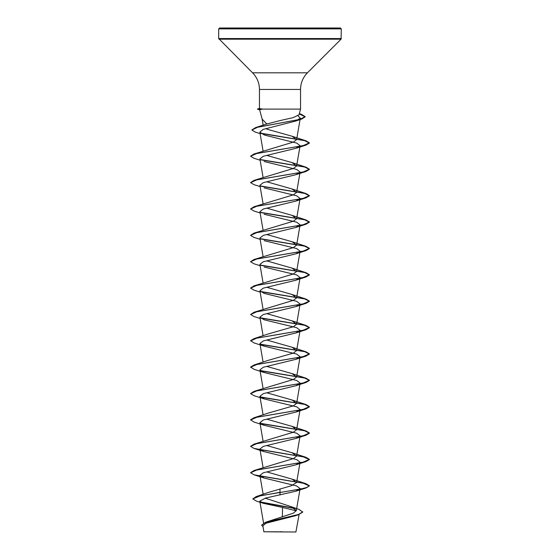 <?xml version="1.0" encoding="UTF-8"?>
<svg xmlns="http://www.w3.org/2000/svg" width="560" height="560" viewBox="0 0 560 560"><rect width="100%" height="100%" fill="white"/><g stroke="black" fill="none" stroke-linecap="round" stroke-linejoin="round"><path stroke-width="0.84" d="M302.764 511.847L298.606 514.451L265.552 522.256L293.321 513.198L296.317 510.601L291.34 506.723L299.131 509.481L302.764 512.071L298.361 514.752L295.064 515.83L265.958 523.236L262.864 525.819L263.886 531.797L295.904 532L299.11 514.5M278.803 531.811C258.748 531.804 259.994 531.79 280 531.776L282.023 531.748M280 28L340.438 28L341.32 28.882L218.68 28.882L219.562 28L280 28M280 120.603L293.104 117.649L299.005 114.821L300.538 109.102L262.325 109.102L259.637 109.746L262.143 119.112L266.833 123.984L280 120.603M264.138 267.022L296.681 274.946L300.09 277.585L295.862 280.21L263.326 288.134L259.903 290.773L264.138 293.398L296.674 301.322L300.097 303.961L295.862 306.586L263.326 314.51L259.903 317.149L264.131 319.774L296.674 327.698L300.097 330.337L295.862 332.962L263.326 340.886L259.903 343.525L264.138 346.15L296.681 354.074L300.097 356.713L295.855 359.338L263.326 367.262L259.903 369.901L264.138 372.526L296.674 380.45L300.097 383.089L295.862 385.714L263.326 393.631L259.903 396.277L264.138 398.902L296.674 406.826L300.097 409.465L295.862 412.09L263.326 420.014L259.903 422.653L264.138 425.278L296.674 433.202L300.097 435.841L295.862 438.466L263.326 446.39L259.903 449.029L264.138 451.654L296.674 459.578L300.097 462.217L295.862 464.842L263.326 472.766L259.903 475.405L264.138 478.03L296.674 485.954L300.097 488.593L295.862 491.218L265.468 498.092L259.791 501.137L263.431 503.335L282.548 507.451L282.345 516.901M291.34 506.723L265.209 498.162M280 488.908L280 492.324L256.151 496.615L268.457 492.415L291.508 485.695L296.618 482.496L292.103 479.136L267.239 472.045M250.614 472.654L254.058 470.491L293.44 458.577L296.604 456.12L292.096 452.76L267.239 445.669M250.607 446.278L254.051 444.115L293.447 432.201L296.611 429.744L292.11 426.391L267.239 419.293M264.138 425.278L254.058 422.065L250.6 419.79L254.051 417.739L267.897 413.196L293.447 405.825L296.618 403.368L292.103 400.008L267.246 392.917M250.614 393.526L254.058 391.363L293.44 379.449L296.611 376.992L292.096 373.632L267.239 366.541M264.138 372.526L254.051 369.313L250.6 367.045L254.058 364.987L267.89 360.451L293.44 353.073L296.611 350.616L292.103 347.256L267.239 340.165M264.138 346.15L254.051 342.937L250.6 340.662L254.051 338.611L267.897 334.068L293.447 326.697L296.604 324.24L292.103 320.88L267.246 313.789M260.127 318.458L254.058 316.561L250.6 314.51L254.051 312.235L293.454 300.314L296.618 297.864L292.103 294.504L267.239 287.413M250.614 288.022L254.058 285.859L293.44 273.945L296.611 271.488L292.096 268.128L267.239 261.037M250.614 261.646L254.058 259.483L293.44 247.569L296.611 245.112L292.103 241.752L267.239 234.661M250.607 235.27L254.051 233.107L293.44 221.193L296.611 218.736L292.103 215.376L267.246 208.285M250.614 208.894L254.051 206.731L293.447 194.817L296.611 192.36L292.103 189L267.239 181.909M250.614 182.518L254.058 180.355L293.454 168.434L296.618 165.984L292.103 162.624L267.239 155.533M250.607 156.142L254.058 153.979L293.44 142.065L296.604 139.608L292.096 136.248L266.679 129.094M298.018 115.836L300.3 118.146L295.694 121.051L263.2 129.381L259.847 132.167L264.46 135.079L296.744 143.094L300.097 145.705L295.862 148.33L263.326 156.254L259.903 158.893L263.095 177.492M264.138 161.518L296.674 169.442L300.097 172.081L295.862 174.706L263.326 182.63L259.903 185.269L263.095 203.868M264.138 187.894L296.674 195.811L300.097 198.457L295.869 201.082L263.326 209.006L259.903 211.645L263.095 230.244M264.138 214.27L296.674 222.194L300.097 224.833L295.862 227.458L263.326 235.382L259.91 238.021L263.095 256.62M264.138 240.646L296.674 248.57L300.097 251.209L295.855 253.834L263.326 261.758L259.903 264.397L263.095 282.996M282.548 507.451L296.261 510.818M256.151 496.615L252.791 498.918L256.69 501.214L263.431 503.335M260.4 501.956L294.588 508.256M265.552 522.256L261.681 525.084M280 495.033L280 492.548L305.942 488.005L309.4 485.73L307.16 487.382L300.79 489.027L260.498 495.733L252.791 498.918M260.911 502.292L295.085 508.592M298.361 514.752L265.258 522.585L261.674 525.189L263.032 526.827M262.325 109.102L259.462 108.507L259.462 89.446L300.538 89.446C300.629 82.992 302.925 77.448 307.426 72.814L341.061 39.179L341.32 28.882M269.059 28L272.874 28M309.4 485.73L305.942 483.679L260.246 476.042M254.058 470.491L303.17 462.14L309.4 459.361L305.942 457.303L260.246 449.673M254.051 444.115L303.177 435.764L309.4 432.978L305.949 430.927L260.246 423.297M254.051 417.739L303.17 409.388L309.4 406.602L305.949 404.551L260.253 396.921M254.058 391.363L303.17 383.012L309.4 380.226L305.942 378.175L260.246 370.545M254.058 364.987L303.17 356.636L309.4 353.85L305.942 351.799L260.253 344.169M254.051 338.611L303.177 330.26L309.4 327.474L305.949 325.423L260.246 317.786M254.051 312.235L303.17 303.884L309.4 301.098L305.942 299.047L260.253 291.417M254.058 285.859L303.17 277.508L309.4 274.722L305.942 272.671L260.246 265.041M254.058 259.483L303.17 251.132L309.4 248.346L305.949 246.295L260.253 238.665M254.051 233.107L303.177 224.756L309.4 221.97L305.949 219.919L260.253 212.289M254.051 206.731L303.17 198.38L309.4 195.594L305.942 193.543L260.246 185.913M254.058 180.355L303.17 172.004L309.4 169.218L305.942 167.167L260.246 159.53M254.058 153.979L303.17 145.628L309.4 142.842L305.949 140.791L260.491 133.14M251.874 129.906L255.584 127.603L299.894 119.371L305.179 116.627L301.175 114.212L299.313 113.68M309.4 485.954L303.17 483.168L254.051 474.817L250.6 472.766L256.823 469.98L305.949 461.629L309.4 459.578L303.177 456.792L254.051 448.441L250.6 446.39L256.83 443.604L305.949 435.253L309.4 433.202L304.689 430.794L260.54 423.57M250.6 420.007L256.83 417.228L305.942 408.877L309.4 406.826L304.696 404.418L260.547 397.194M264.138 398.902L254.058 395.689L250.6 393.638L256.83 390.852L305.949 382.501L309.4 380.45L304.696 378.042L260.54 370.818M250.6 367.262L256.823 364.476L305.949 356.125L309.4 354.074L304.696 351.666L260.54 344.442M250.6 340.886L256.83 338.1L305.942 329.749L309.4 327.698L304.689 325.29L260.54 318.066M250.6 314.51L256.83 311.724L305.942 303.373L309.4 301.322L304.696 298.914L260.54 291.69M260.127 292.082L254.058 290.185L250.6 288.134L256.83 285.348L305.949 276.997L309.4 274.946L304.696 272.538L260.54 265.314M260.127 265.706L254.051 263.809L250.6 261.758L256.823 258.972L305.949 250.621L309.4 248.57L304.696 246.162L260.54 238.938M260.127 239.33L254.051 237.433L250.6 235.382L256.83 232.596L305.942 224.245L309.4 222.187L304.689 219.786L260.54 212.562M260.127 212.954L254.058 211.057L250.6 209.006L256.83 206.22L305.942 197.869L309.4 195.818L304.696 193.41L260.54 186.186M260.127 186.578L254.058 184.681L250.6 182.63L256.83 179.844L305.949 171.493L309.4 169.442L304.696 167.034L260.54 159.81M260.127 160.202L254.051 158.305L250.6 156.254L256.823 153.468L305.949 145.117L309.4 143.066L304.696 140.658L260.869 133.434M260.092 133.616L255.255 132.083L251.867 130.018L257.544 127.288L301.588 119.098L305.179 116.844L299.257 113.883M262.325 108.997L257.481 109.214L262.43 109.214M259.462 89.446C259.371 82.992 257.075 77.448 252.574 72.814L218.68 38.556L341.32 38.556M218.939 39.179L341.061 39.179M252.574 72.814L307.426 72.814M300.538 109.102L300.538 89.446M263.564 523.082L259.791 501.137M296.317 510.601L300.097 488.593M263.151 494.333L259.903 475.405M296.618 482.496L300.097 462.217M263.095 467.628L259.903 449.029M296.618 456.12L300.097 435.841M263.095 441.252L259.903 422.653M296.618 429.744L300.097 409.465M263.095 414.876L259.903 396.277M296.618 403.368L300.097 383.089M263.095 388.5L259.903 369.901M296.618 376.992L300.097 356.713M263.095 362.124L259.903 343.525M296.618 350.616L300.097 330.337M263.095 335.748L259.903 317.149M296.618 324.24L300.097 303.961M263.095 309.372L259.903 290.773M296.618 297.864L300.097 277.585M296.618 271.488L300.097 251.209M296.618 245.112L300.097 224.833M296.618 218.736L300.097 198.457M296.618 192.36L300.097 172.081M296.618 165.984L300.097 145.705M263.095 151.116L259.847 132.167M296.618 139.608L300.3 118.146M263.179 125.216L262.101 118.958M218.68 38.556L218.68 28.882M299.327 113.624L301.175 114.212M267.561 123.711L255.584 127.603M292.103 479.136L305.942 483.679M292.096 452.76L305.942 457.303M292.103 426.384L305.949 430.927M292.103 400.008L305.949 404.551M292.096 373.632L305.942 378.175M292.103 347.256L305.942 351.799M292.103 320.88L305.949 325.423M292.103 294.504L305.942 299.047M292.096 268.128L305.942 272.671M292.103 241.752L305.949 246.295M292.103 215.376L305.949 219.919M292.103 189L305.942 193.543M292.103 162.624L305.942 167.167M292.096 136.248L305.949 140.791M295.694 121.051L301.588 119.098M295.862 148.33L305.949 145.117M295.862 174.706L305.949 171.493M295.869 201.082L305.942 197.869M295.862 227.458L305.942 224.245M295.855 253.834L305.949 250.621M295.862 280.21L305.949 276.997M295.862 306.586L305.942 303.373M295.862 332.962L305.942 329.749M295.862 359.338L305.949 356.125M295.862 385.714L305.949 382.501M295.862 412.09L305.942 408.877M295.862 438.466L305.949 435.253M264.138 451.654L254.051 448.441M295.862 464.842L305.949 461.629M264.138 478.03L254.051 474.817M295.862 491.218L305.942 488.005M259.462 108.465L257.481 108.997M259.651 109.795L257.481 109.214"/></g></svg>
